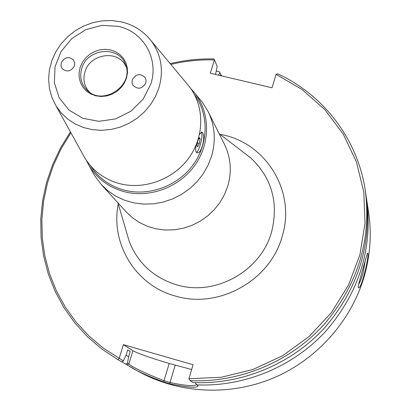 <?xml version="1.0" encoding="UTF-8"?>
<svg xmlns="http://www.w3.org/2000/svg" width="411" height="411" viewBox="0 0 411 411"><rect width="100%" height="100%" fill="white"/><g stroke="black" fill="none" stroke-linecap="round" stroke-linejoin="round"><path stroke-width="0.62" d="M200.136 138.897L199.309 143.537L197.712 146.819L196.941 145.468L197.773 140.803L199.376 137.521L200.136 138.897L198.857 138.584M199.309 143.537L197.372 143.054M194.3 94.309C208.983 114.032 208.747 143.341 193.257 164.672C177.824 186.034 148.998 196.633 124.353 190.154C109.655 186.096 98.296 177.876 90.276 165.489M196.427 144.328C195.246 149.455 195.487 152.281 197.157 152.81C201.858 153.93 205.839 135.532 202.346 132.45L201.611 131.998L199.494 134.561M82.729 154.14L84.969 158.178C92.989 170.986 104.538 179.468 119.611 183.63C144.497 190.149 173.637 179.314 189.086 157.634C204.601 135.99 204.534 106.382 189.414 86.721L186.44 83.156M190.617 88.36L195.035 93.467C210.386 113.421 210.489 143.465 194.778 165.412C179.134 187.401 149.604 198.369 124.363 191.721C109.079 187.483 97.361 178.862 89.218 165.864L86.063 159.905M92.362 171.541L94.674 175.723L101.327 184.606L108.165 191.002L115.989 196.268L124.625 200.265L133.873 202.906L143.521 204.108L153.334 203.841L163.085 202.109L172.538 198.95L181.472 194.434L189.671 188.664L196.936 181.785L203.091 173.956L208.002 165.371L211.547 156.237C216.058 140.552 214.912 125.653 208.12 111.545L202.248 102.123L199.171 98.434M196.427 152.46C197.634 151.716 198.893 149.275 200.208 145.14C202.063 138.445 202.453 134.073 201.39 132.023M132.285 79.775C136.031 73.739 140.351 73.035 145.237 77.674L146.1 80.258L145.813 83.027C142.155 89.012 137.865 89.768 132.948 85.288L132.008 82.637L132.285 79.775M61.239 62.703C64.671 56.99 68.786 56.117 73.595 60.088L74.704 62.832L74.422 65.868C71.067 71.54 66.978 72.454 62.153 68.616L60.967 65.822L61.239 62.703M126.187 66.906L125.021 64.748C116.472 49.577 89.865 54.278 85.005 71.704C82.96 78.486 83.895 84.656 87.805 90.209L89.398 92.079M81.83 68.231C87.322 48.323 118.733 45.241 125.293 64.121C134.978 84.882 102.966 106.783 87.127 90.235C81.131 84.121 79.364 76.785 81.83 68.231M101.327 184.606L126.126 211.845L132.47 217.789L139.725 222.69L147.724 226.42L156.272 228.891L165.186 230.032L174.243 229.816L183.239 228.244L191.958 225.351L200.183 221.2L207.73 215.888L214.408 209.543L220.07 202.32L224.576 194.393L227.822 185.947C231.938 171.438 230.838 157.629 224.529 144.518L208.12 111.545M119.149 358.464L117.818 359.61L121.543 361.747L123.398 360.93L103.295 348.086L88.925 335.972L76.225 322.27L65.354 307.187L56.446 290.952L49.587 273.808L44.85 255.986L42.276 237.743L41.871 219.325L43.617 200.964L47.476 182.91L53.373 165.381L61.224 148.602L70.908 132.779M119.154 358.418L123.392 344.659L193.078 364.752L188.926 378.721L190.103 380.663C239.058 382.939 289.39 362.189 323.205 325.425C357.591 285.511 371.621 240.548 365.302 190.55C357.709 139.165 323.503 94.874 277.872 73.882L276.043 74.324L302.193 89.572L324.885 109.696L343.211 134.043L356.378 161.78L363.786 191.911L365.025 223.296L359.933 254.697L348.62 284.844L331.482 312.488L309.175 336.455L282.598 355.741L252.857 369.53L221.195 377.283L188.926 378.721M276.043 74.324L272.036 87.784L210.314 73.225L214.414 59.924L217.183 66.361L215.544 74.458M170.822 64.409C185.176 60.998 199.705 59.508 214.403 59.944M126.413 78.362L124.189 83.356L120.901 87.82L116.714 91.53L111.854 94.294L106.557 95.974L101.096 96.482L95.748 95.799L90.785 93.96L86.459 91.062L82.981 87.255L80.525 82.734L79.21 77.72L79.097 72.475L80.186 67.255L82.426 62.318L85.694 57.91L89.839 54.247L94.648 51.509L99.888 49.829L105.293 49.294L110.61 49.931L115.558 51.714L119.904 54.56L123.423 58.321L125.93 62.821L127.307 67.83L127.472 73.101L126.413 78.362M196.664 384.604C193.864 386.448 184.981 385.734 170.015 382.466L164.004 380.704C146.028 373.686 134.305 368.148 128.833 364.084L127.461 363.288L125.612 364.079L128.807 365.918C136.113 370.722 147.806 376.096 163.891 382.04L169.949 383.812C188.104 387.588 197.491 388.236 198.117 385.765L196.884 384.871L195.369 383.078L195.446 382.662M125.612 364.079L121.651 361.701M366.309 197.337L368.559 212.004C371.678 232.873 370.409 253.726 364.757 274.569C352.135 320.056 317.333 359.553 272.919 378.218C228.413 396.692 176.833 393.409 136.848 370.532L129.234 366.16M216.284 71.293L218.683 71.329L219.834 72.531L221.514 75.865M221.822 75.943L221.118 75.331M366.72 199.89C372.869 248.511 359.291 292.216 325.995 330.994C293.238 366.73 244.453 386.957 196.884 384.871M363.298 267.397C361.623 273.521 357.246 288.034 358.413 287.582C361.279 291.08 370.47 251.095 367.388 253.33L363.298 267.397M70.415 131.89L60.592 147.796L52.613 164.667L46.592 182.299L42.621 200.476L40.766 218.965L41.079 237.532L43.576 255.93L48.246 273.911L55.059 291.229L63.941 307.639L74.802 322.907L87.512 336.794L101.913 349.093L117.818 359.61M127.461 363.288L128.597 356.748L130.21 351.497L127.672 349.905L126.049 355.202L123.398 360.93M123.392 344.659L132.928 350.727C138.692 353.758 150.78 358.002 169.193 363.447L191.654 369.54M365.302 190.55L365.944 194.788C372.191 244.206 358.341 288.625 324.397 328.035C291.014 364.341 241.319 384.819 192.959 382.559L190.103 380.663M128.597 356.748L126.033 355.227M170.169 63.633C184.524 60.155 199.052 58.593 213.761 58.937L214.414 59.924M218.539 75.167L219.834 72.531M365.62 258.827L363.016 273.274C361.536 278.417 360.093 282.105 358.68 284.34M130.21 351.497L127.657 349.956M242.901 151.936L251.121 158.261C271.907 178.282 278.75 202.777 271.635 231.747C261.226 270.849 215.508 296.526 177.136 284.982C154.012 277.939 138.07 263.477 129.306 241.601L126.388 231.681M118.27 204.036C110.23 243.564 135.661 285.686 175.728 296.141C218.96 309.257 270.587 280.281 282.244 236.161C296.346 190.889 265.182 141.764 220.085 134.366M150.745 84.209L143.105 99.2L130.914 111.227L115.583 118.897L98.881 121.332L82.745 118.27L69.012 110.107L59.205 97.823L54.386 82.827L55.038 66.813L61.039 51.545L71.699 38.691L85.848 29.628L101.949 25.354L118.25 26.35C143.47 31.58 159.247 59.025 150.745 84.209M189.414 86.721L151.191 40.853C143.49 31.082 133.493 24.747 121.188 21.85L111.792 20.55L102.236 20.833L92.783 22.677L83.695 26.021L75.223 30.774L67.604 36.795L61.039 43.92L55.721 51.961L51.807 60.694L49.407 69.885L48.616 79.277L49.474 88.601L51.971 97.582L56.055 105.94L61.27 112.999L67.681 119.051L75.126 123.937L83.402 127.502L92.285 129.655L101.532 130.323L110.888 129.48L120.094 127.148L128.89 123.382L137.033 118.296L144.287 112.028L150.452 104.748L155.363 96.672L158.882 88.016C163.891 70.528 161.328 54.807 151.191 40.853L147.544 36.605M126.799 364.763L128.833 364.084L132.928 350.727M175.194 365.184L170.015 382.466L169.949 383.812M169.193 363.447L164.004 380.704L163.891 382.04M220.728 74.612L220.424 75.609M89.218 165.864L94.674 175.723M195.035 93.467L202.248 102.123M196.838 152.728L197.141 152.805M125.93 65.95L125.293 64.121M88.606 91.499L87.127 90.235M219.094 133.601L242.886 151.921M126.383 231.655L117.921 202.834M56.055 105.94L84.969 158.178"/></g></svg>
